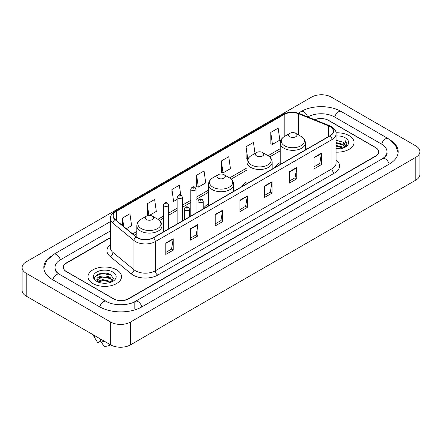 <?xml version="1.0" encoding="UTF-8"?>
<svg xmlns="http://www.w3.org/2000/svg" width="442" height="442" viewBox="0 0 442 442"><rect width="100%" height="100%" fill="white"/><g stroke="black" fill="none" stroke-linecap="round" stroke-linejoin="round"><path stroke-width="0.66" d="M208.519 203.972A18.52 10.691 0 0 0 203.237 208.845M247.012 181.745A18.52 10.691 0 0 0 241.802 186.623M280.217 162.573A18.52 10.691 0 0 0 275.007 167.457M110.423 237.768L66.466 263.15A10.481 6.05 0 0 0 63.394 267.427A10.481 6.05 0 0 0 66.466 271.708L113.406 298.809A10.481 6.05 0 0 0 128.23 298.809L375.534 156.026A10.481 6.05 0 0 0 378.606 151.75A10.481 6.05 0 0 0 375.534 147.468L328.594 120.368A10.481 6.05 0 0 0 314.892 119.804M383.507 158.059A18.868 10.895 0 0 0 386.993 151.75A18.868 10.895 0 0 0 381.463 144.048L334.522 116.948A18.868 10.895 0 0 0 307.842 116.948L307.831 116.953M110.423 230.923L60.537 259.725A18.868 10.895 0 0 0 55.007 267.427A18.868 10.895 0 0 0 58.493 273.736M110.688 322.058A13.978 8.066 0 0 0 130.451 322.058L415.806 157.313A13.978 8.066 0 0 0 419.9 151.606A13.978 8.066 0 0 0 415.806 145.899L331.312 97.118A13.978 8.066 0 0 0 311.549 97.118L26.194 261.868A13.978 8.066 0 0 0 22.1 267.57A13.978 8.066 0 0 0 26.194 273.278L110.688 322.058L110.688 344.882A13.978 8.066 0 0 0 130.451 344.882L415.806 180.132A13.978 8.066 0 0 0 419.9 174.43L419.9 151.606M22.1 267.57L22.1 290.394A13.978 8.066 0 0 0 26.194 296.101L110.688 344.882M50.775 256.332A30.05 17.348 0 0 0 43.83 267.427A30.05 17.348 0 0 0 52.631 279.698L99.572 306.798A30.05 17.348 0 0 0 142.064 306.798L389.369 164.015A30.05 17.348 0 0 0 398.17 151.75A30.05 17.348 0 0 0 391.225 140.655M106.157 273.239A13.978 8.066 0 0 0 97.975 274.211M349.103 135.633A16.768 9.685 0 0 0 335.992 132.821A16.768 9.685 0 0 1 349.103 135.633A16.768 9.685 0 0 1 354.014 142.479A16.768 9.685 0 0 0 349.103 135.633M116.616 269.852A16.768 9.685 0 0 0 98.339 267.753A16.768 9.685 0 0 0 87.986 276.698A16.768 9.685 0 0 0 92.897 283.549A16.768 9.685 0 0 0 111.174 285.648A16.768 9.685 0 0 0 121.528 276.698A16.768 9.685 0 0 0 116.616 269.852A16.768 9.685 0 0 0 98.339 267.753A16.768 9.685 0 0 0 87.986 276.698A16.768 9.685 0 0 0 92.897 283.549A16.768 9.685 0 0 0 111.174 285.648A16.768 9.685 0 0 0 121.528 276.698A16.768 9.685 0 0 0 116.616 269.852M330.003 126.572A11.183 6.453 180 0 1 333.279 131.136A11.183 6.453 180 0 1 330.003 135.7L153.308 237.719A11.183 6.453 180 0 1 136.241 236.857L115.24 219.541A11.183 6.453 180 0 1 113.218 215.834A11.183 6.453 180 0 1 116.495 211.27L284.2 114.45A11.183 6.453 180 0 1 298.516 113.727L328.511 125.848A11.183 6.453 180 0 1 330.003 126.572M330.202 126.456A11.459 6.619 0 0 0 328.671 125.716L298.676 113.594A11.459 6.619 0 0 0 284.002 114.334L116.296 211.16A11.459 6.619 0 0 0 115.014 219.63L136.014 236.945A11.459 6.619 0 0 0 153.501 237.829L330.202 135.816A11.459 6.619 0 0 0 330.202 126.456M165.805 243.023L165.805 254.432L173.22 250.155L173.22 238.746L165.805 243.023M165.805 252.41L171.518 249.111L173.187 239.122A2.796 1.613 -120 0 0 173.22 238.746M171.463 249.144L173.22 250.155M190.513 228.757L190.513 240.172L197.922 235.89L197.922 224.481L190.513 228.757M190.513 238.144L196.22 234.851L197.894 224.856A2.796 1.613 -120 0 0 197.922 224.481M196.171 234.879L197.922 235.89M215.221 214.497L215.221 225.906L222.63 221.63L222.63 210.215L215.221 214.497M215.221 223.884L220.928 220.586L222.602 210.596A2.796 1.613 -120 0 0 222.63 210.215M220.878 220.613L222.63 221.63M314.041 157.44L314.041 168.85L321.456 164.573L321.456 153.159L314.041 157.44M314.041 166.827L319.754 163.529L321.422 153.54A2.796 1.613 -120 0 0 321.456 153.159M319.699 163.562L321.456 164.573M289.339 171.706L289.339 183.115L296.748 178.833L296.748 167.424L289.339 171.706M289.339 181.093L295.046 177.794L296.72 167.805A2.796 1.613 -120 0 0 296.748 167.424M294.996 177.822L296.748 178.833M264.631 185.966L264.631 197.381L272.04 193.099L272.04 181.69L264.631 185.966M264.631 195.353L270.338 192.06L272.012 182.065A2.796 1.613 -120 0 0 272.04 181.69M270.289 192.088L272.04 193.099M239.923 200.232L239.923 211.641L247.338 207.364L247.338 195.955L239.923 200.232M239.923 209.618L245.636 206.32L247.305 196.331A2.796 1.613 -120 0 0 247.338 195.955M245.581 206.353L247.338 207.364M336.075 152.136A16.768 9.685 0 0 0 354.014 142.479A16.768 9.685 0 0 1 336.075 152.136M110.423 237.487L66.339 262.935A10.481 6.05 0 0 0 63.272 267.217A10.481 6.05 0 0 0 66.339 271.493L113.776 298.88A10.481 6.05 0 0 0 128.6 298.88L375.661 156.241A10.481 6.05 0 0 0 378.728 151.965A10.481 6.05 0 0 0 375.661 147.683L328.224 120.296A10.481 6.05 0 0 0 314.616 119.694M149.385 215.414L156.313 211.414L154.639 199.491L147.23 203.768L147.346 215.11M126.357 228.707L131.605 225.674L129.931 213.751L122.522 218.033L122.522 225.542M221.348 160.976L223.017 172.899L230.431 168.623L228.757 156.7L221.348 160.976L221.464 172.319M255.006 153.44L253.465 142.435L246.05 146.711L246.172 158.054M270.758 132.451L272.432 144.374L279.841 140.092L278.167 128.169L270.758 132.451L270.88 143.794M180.706 194.933L179.347 185.226L171.932 189.507L172.054 200.845M196.64 175.242L198.314 187.165L205.723 182.883L204.049 170.96L196.64 175.242L196.762 186.585M198.314 187.165L196.64 186.541M223.017 172.899L221.348 172.275M246.05 146.711L247.724 158.634L248.277 158.319M247.724 158.634L246.05 158.009M272.432 144.374L270.758 143.749M171.932 189.507L173.607 201.43L177.12 199.397M173.607 201.43L171.932 200.801M148.357 215.486L147.23 215.066M147.23 203.768L148.866 215.431M122.522 218.033L123.716 226.525M336.075 148.236L340.334 148.81M336.075 148.948L338.042 149.037M336.075 145.385L342.826 147.098L343.793 147.86M336.075 146.098L343.213 148.081M336.075 142.534L342.826 144.247L344.865 146.517M336.075 143.247L342.826 144.959L344.683 146.855M344.981 146.816L345.069 147.153M343.832 147.843A7.901 4.558 0 0 0 345.141 145.33A7.901 4.558 0 0 0 342.826 142.103L345.136 145.501M344.904 146.899L344.611 147.495M336.075 149.02A11.393 6.575 0 0 0 345.296 147.131A11.393 6.575 0 0 0 345.296 137.827A11.393 6.575 0 0 0 336.075 135.937M342.826 142.103L336.075 140.357M344.605 147.495L346.953 144.49L347.031 143.788L345.075 140.396L346.219 144.186L343.959 147.788M345.075 140.396L347.025 143.921M336.075 140.55L341.147 141.23M346.174 144.429L346.661 145.269M336.075 143.407L340.909 144.009M336.075 146.258L340.909 146.866M346.224 144.142L346.738 145.098M289.83 136.755A4.193 2.42 0 0 0 295.759 136.755A4.193 2.42 0 0 0 295.759 133.335L300.963 136.34A11.553 6.669 0 0 0 300.963 136.34A11.553 6.669 0 0 1 300.963 145.772A11.553 6.669 0 0 1 284.626 145.772A11.553 6.669 0 0 1 284.626 136.34C281.781 138.031 280.311 140.274 280.217 143.075A12.58 7.26 0 0 0 283.902 148.208A12.58 7.26 0 0 0 297.61 149.783A12.58 7.26 0 0 0 305.372 143.075C305.278 140.274 303.814 138.031 300.969 136.34L295.759 133.335A4.193 2.42 0 0 0 289.83 133.335A4.193 2.42 0 0 0 289.83 136.755M256.625 155.927A4.193 2.42 0 0 0 262.554 155.927A4.193 2.42 0 0 0 262.554 152.507L267.764 155.512A11.553 6.669 0 0 1 267.764 164.943A11.553 6.669 0 0 1 251.421 164.943A11.553 6.669 0 0 1 251.421 155.512C248.575 157.197 247.106 159.446 247.012 162.242A12.58 7.26 0 0 0 250.697 167.38A12.58 7.26 0 0 0 264.404 168.954A12.58 7.26 0 0 0 272.167 162.242C272.079 159.446 270.609 157.197 267.764 155.512L262.554 152.507A4.193 2.42 0 0 0 256.625 152.507A4.193 2.42 0 0 0 256.625 155.927M218.133 178.148A4.193 2.42 0 0 0 224.061 178.148A4.193 2.42 0 0 0 224.061 174.728L229.271 177.734A11.553 6.669 0 0 1 229.271 187.165A11.553 6.669 0 0 1 212.928 187.165A11.553 6.669 0 0 1 212.928 177.734C210.083 179.424 208.613 181.668 208.519 184.469A12.58 7.26 0 0 0 212.204 189.601A12.58 7.26 0 0 0 225.912 191.176A12.58 7.26 0 0 0 233.674 184.469C233.586 181.668 232.116 179.424 229.271 177.734L224.061 174.728A4.193 2.42 0 0 0 218.133 174.728A4.193 2.42 0 0 0 218.133 178.148M146.44 219.547A4.193 2.42 0 0 0 152.368 219.547A4.193 2.42 0 0 0 152.368 216.121L157.573 219.127A11.553 6.669 0 0 1 157.573 228.564A11.553 6.669 0 0 1 141.23 228.564A11.553 6.669 0 0 1 141.23 219.127C138.385 220.818 136.915 223.061 136.827 225.862A12.58 7.26 0 0 0 140.506 230.995A12.58 7.26 0 0 0 154.214 232.569A12.58 7.26 0 0 0 161.982 225.862C161.888 223.061 160.418 220.818 157.573 219.127L152.368 216.121A4.193 2.42 0 0 0 146.435 216.121A4.193 2.42 0 0 0 146.44 219.547M102.848 283.184L105.511 283.261M97.627 281.515L102.715 279.571L110.345 281.355L111.268 282.101M98.002 282.079L103.809 280.438L110.345 282.261M96.859 279.598L98.168 282.062M96.87 279.819C96.063 276.316 105.677 274.25 110.345 277.736L112.611 280.869M96.909 280.051L102.699 276.863L110.345 278.637L112.434 281.101M111.539 281.985L113.323 278.482L111.064 275.079C103.069 269.333 88.864 276.907 97.069 281.548L97.478 281.797M112.815 272.051A11.393 6.575 0 0 0 96.704 272.051A11.393 6.575 0 0 0 96.704 281.35A11.393 6.575 0 0 0 112.815 281.35A11.393 6.575 0 0 0 112.815 272.051M93.577 335.003A11.183 6.453 0 0 0 94.19 337.003A11.183 6.453 0 0 0 94.395 337.318L97.815 342.76L100.693 341.097M94.395 337.318L94.395 335.472M98.339 282.294L96.897 279.996M100.572 339.042L100.572 340.881L103.992 346.324A6.989 4.033 0 0 0 110.384 344.705M100.572 340.881A11.183 6.453 0 0 0 104.572 341.351M95.4 276.222L102.091 273.476L110.909 274.979M99.583 277.554L102.091 277.101L108.445 277.659M99.549 281.189L102.091 280.725L108.434 281.278M141.854 306.919A5.591 3.227 -120 0 0 135.318 301.383C128.44 305.831 113.191 305.831 106.318 301.383L59.377 274.283C58.819 274.079 56.095 272.222 55.239 270.255L55.007 269.139M99.781 306.919A5.591 3.227 -60 0 1 103.522 301.659A5.591 3.227 -60 0 1 106.318 301.383M52.841 279.819A5.591 3.227 -60 0 1 56.582 274.559A5.591 3.227 -60 0 1 59.377 274.283M43.857 268.217L46.642 260.614L53.786 254.316A5.591 3.227 60 0 1 60.327 259.852M298.3 113.146L301.096 111.533A5.591 3.227 60 0 1 307.571 116.848M301.096 111.533C311.997 105.047 330.367 105.047 341.274 111.533A5.591 3.227 120 0 0 334.732 117.064M341.274 111.533L388.214 138.633A5.591 3.227 120 0 0 381.673 144.169M389.159 164.137A5.591 3.227 -120 0 0 382.623 158.606L135.318 301.383M130.451 344.882L130.451 322.058M26.194 296.101L26.194 273.278M415.806 180.132L415.806 157.313M134.158 308.51L134.158 302.234M336.075 159.888A17.47 10.089 180 0 1 334.45 173.071L157.755 275.09A3.492 2.017 60 0 1 155.28 270.808L331.981 168.794A13.978 8.066 0 0 0 336.075 163.087L336.075 133.876A13.978 8.066 180 0 1 331.981 139.584A3.492 2.017 -120 0 0 330.202 135.816M157.755 275.09A17.47 10.089 180 0 1 133.048 275.09A17.47 10.089 180 0 1 131.092 273.742L110.091 256.426A17.47 10.089 180 0 1 110.423 244.586M135.517 270.808A13.978 8.066 0 0 0 155.28 270.808L155.28 241.597A13.978 8.066 180 0 1 133.954 240.52L112.953 223.204A13.978 8.066 180 0 1 110.423 218.575L110.423 247.785A13.978 8.066 0 0 0 112.953 252.415L133.954 269.731A13.978 8.066 0 0 0 135.517 270.808M336.075 133.876C336.539 131.694 334.931 129.257 331.257 126.572L329.417 125.677A3.492 1.635 112 0 0 328.671 125.716M329.417 125.677L299.427 113.555C293.637 111.506 288.145 111.804 282.946 114.445A3.492 2.017 60 0 1 284.002 114.334M116.296 211.16A3.492 2.017 -120 0 0 115.24 211.27C111.611 213.878 110.008 216.315 110.423 218.575M115.014 219.63A3.492 2.337 129.5 0 0 112.953 223.204L112.953 252.415A3.492 2.337 -50.5 0 1 110.091 256.426M299.427 113.555A3.492 1.635 112 0 0 298.676 113.594M136.014 236.945A3.492 2.337 129.5 0 0 133.954 240.52L133.954 269.731A3.492 2.337 -50.5 0 1 131.092 273.742M153.501 237.829A3.492 2.017 60 0 1 155.28 241.597L331.981 139.584L331.981 168.794A3.492 2.017 60 0 0 334.45 173.071M116.495 211.27L116.495 220.569M328.511 125.848L328.511 136.561M298.516 113.727L298.516 134.926M306.875 149.053L305.372 148.446M284.2 114.45L284.2 136.6M280.217 148.7L268.084 155.706M247.012 167.866L229.591 177.927M208.519 190.093L196.049 197.292M190.806 200.32L182.364 205.193M177.12 208.221L168.673 213.099M163.435 216.121L157.893 219.32M136.827 231.486L132.65 233.895M239.923 200.591L247.305 196.331M264.631 186.331L272.012 182.065M289.339 172.065L296.72 167.805M314.041 157.8L321.422 153.54M215.221 214.856L222.602 210.596M190.513 229.122L197.894 224.856M165.805 243.387L173.187 239.122M198.762 202.259A2.619 1.514 180 0 1 197.999 201.187C198.668 199.038 200.038 198.414 202.11 199.32L203.237 201.187A2.619 1.514 180 0 1 201.618 202.585A2.619 1.514 180 0 1 198.762 202.259M201.237 199.403A0.873 0.503 0 0 0 199.999 199.403A0.873 0.503 0 0 0 199.999 200.115A0.873 0.503 0 0 0 201.237 200.115A0.873 0.503 0 0 0 201.237 199.403M185.076 210.16A2.619 1.514 180 0 1 184.308 209.088C184.977 206.939 186.353 206.315 188.419 207.221L189.552 209.088A2.619 1.514 180 0 1 187.933 210.486A2.619 1.514 180 0 1 185.076 210.16M187.546 207.304A0.873 0.503 0 0 0 186.314 207.304A0.873 0.503 0 0 0 186.314 208.022A0.873 0.503 0 0 0 187.546 208.022A0.873 0.503 0 0 0 187.546 207.304M196.049 213.038L196.049 189.132A2.619 1.514 180 0 1 194.43 190.53A2.619 1.514 180 0 1 191.574 190.204A2.619 1.514 180 0 1 190.806 189.132L190.806 216.066M192.811 188.065A0.873 0.503 0 0 0 194.044 188.065A0.873 0.503 0 0 0 194.044 187.353A0.873 0.503 0 0 0 192.811 187.353A0.873 0.503 0 0 0 192.811 188.065M182.364 220.939L182.364 197.038A2.619 1.514 180 0 1 180.745 198.436A2.619 1.514 180 0 1 177.888 198.104A2.619 1.514 180 0 1 177.12 197.038L177.12 223.967M179.126 195.966A0.873 0.503 0 0 0 180.358 195.966A0.873 0.503 0 0 0 180.358 195.253A0.873 0.503 0 0 0 179.126 195.253A0.873 0.503 0 0 0 179.126 195.966M168.673 228.845L168.673 204.939A2.619 1.514 180 0 1 167.059 206.337A2.619 1.514 180 0 1 164.203 206.011A2.619 1.514 180 0 1 163.435 204.939L163.435 231.868M165.435 203.867A0.873 0.503 0 0 0 166.673 203.867A0.873 0.503 0 0 0 166.673 203.154A0.873 0.503 0 0 0 165.435 203.154A0.873 0.503 0 0 0 165.435 203.867M53.786 254.316L110.423 221.613M398.143 152.534L395.358 144.932L388.214 138.633M386.993 153.462C387.772 154.026 386.314 155.739 382.623 158.606M282.946 114.445L115.24 211.27M280.217 150.827L269.675 156.91M247.012 169.993L231.188 179.132M208.519 192.22L196.049 199.419M190.806 202.447L182.364 207.32M177.12 210.348L168.673 215.226M163.435 218.249L159.49 220.525M136.827 233.614L134.169 235.144M305.372 149.921L305.372 143.075M280.217 164.446L280.217 143.075M289.83 133.335L284.626 136.34M272.167 169.093L272.167 162.242M247.012 183.618L247.012 162.242M256.625 152.507L251.421 155.512M233.674 191.314L233.674 184.469M208.519 205.839L208.519 184.469M218.133 174.728L212.928 177.734M161.982 232.707L161.982 225.862M136.827 237.293L136.827 225.862M146.435 216.121L141.23 219.127M95.323 338.904L94.19 337.003M197.999 211.917L197.999 201.187M203.237 208.889L203.237 201.187M184.308 219.818L184.308 209.088M189.552 216.79L189.552 209.088M196.049 189.132L194.922 187.264C193.397 186.165 192.027 186.789 190.806 189.132M182.364 197.038L181.231 195.165C179.712 194.071 178.341 194.69 177.12 197.038M168.673 204.939L167.546 203.071C166.026 201.972 164.656 202.596 163.435 204.939"/></g></svg>
